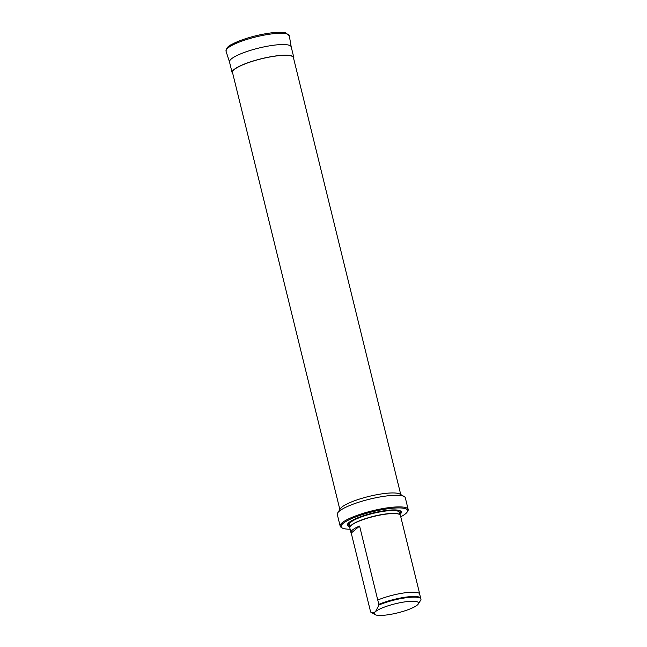 <?xml version="1.0" encoding="UTF-8"?>
<svg xmlns="http://www.w3.org/2000/svg" width="647" height="647" viewBox="0 0 647 647"><rect width="100%" height="100%" fill="white"/><g stroke="black" fill="none" stroke-linecap="round" stroke-linejoin="round"><path stroke-width="0.97" d="M375.001 614.61L371.176 612.41A26.058 5.37 -13.8 0 1 370.626 611.981L351.232 533.039A26.058 5.37 -13.8 0 1 350.949 532.521A26.058 5.37 -13.8 0 1 359.586 526.051L377.759 600.044A26.058 5.37 -13.8 0 1 403.057 593.081A26.058 5.37 -13.8 0 1 419.741 594.083A26.058 5.37 -13.8 0 1 419.766 594.512L420.623 597.998A26.058 5.37 -13.8 0 1 420.801 598.386L420.954 599.025A26.058 5.37 -13.8 0 1 420.655 600.262L418.294 603.974A22.799 4.699 -13.8 0 1 388.863 614.65A22.799 4.699 -13.8 0 1 375.001 614.61A22.799 4.699 -13.8 0 1 375.559 611.577A22.799 4.699 -13.8 0 1 403.954 602.017A22.799 4.699 -13.8 0 1 418.294 603.974M377.759 600.044L378.818 604.355A26.058 5.37 -13.8 0 1 404.116 597.383A26.058 5.37 -13.8 0 1 420.623 597.998M350.205 526.496A25.815 5.322 -13.8 0 1 350.286 526.359A25.815 5.322 -13.8 0 1 383.606 514.276A25.815 5.322 -13.8 0 1 399.304 514.316A25.815 5.322 -13.8 0 1 399.442 514.405M350.949 532.521L349.809 527.879A26.058 5.37 -13.8 0 1 350.108 526.634A26.058 5.37 -13.8 0 1 383.744 514.438A26.058 5.37 -13.8 0 1 399.587 514.486A26.058 5.37 -13.8 0 1 400.428 515.441L419.741 594.083M349.792 526.771A27.772 5.726 -13.8 0 1 348.749 522.703A27.772 5.726 -13.8 0 1 383.55 510.871A27.772 5.726 -13.8 0 1 398.964 510.37A27.772 5.726 -13.8 0 1 399.935 514.454M350.14 529.214A34.202 7.052 -13.8 0 1 342.247 527.984A34.202 7.052 -13.8 0 1 351.855 518.506A34.202 7.052 -13.8 0 1 385.677 509.092A34.202 7.052 -13.8 0 1 407.181 512.036A34.202 7.052 -13.8 0 1 400.76 516.783M342.247 527.984L341.292 527.434A35.019 7.222 -13.8 0 1 340.16 526.14A35.019 7.222 -13.8 0 1 385.758 508.089A35.019 7.222 -13.8 0 1 408.176 509.44A35.019 7.222 -13.8 0 1 407.772 511.106L407.181 512.036M340.16 526.14L337.313 514.535A35.019 7.222 -13.8 0 1 337.71 512.869A35.019 7.222 -13.8 0 1 382.911 496.484A35.019 7.222 -13.8 0 1 404.197 496.54A35.019 7.222 -13.8 0 1 405.321 497.826L408.176 509.44M337.71 512.869L340.371 508.688A31.355 6.462 -13.8 0 1 380.84 494.017A31.355 6.462 -13.8 0 1 399.903 494.065L404.197 496.54M339.853 509.512L232.524 72.553A31.355 6.462 -13.8 0 1 273.349 56.394A31.355 6.462 -13.8 0 1 293.423 57.599L400.744 494.551M232.774 73.572A31.76 6.551 -13.8 0 1 232.127 72.65A31.76 6.551 -13.8 0 1 273.487 56.281A31.76 6.551 -13.8 0 1 293.819 57.502A31.76 6.551 -13.8 0 1 293.673 58.61M229.539 62.096A31.76 6.551 -13.8 0 1 229.515 62.007A31.76 6.551 -13.8 0 1 270.867 45.63A31.76 6.551 -13.8 0 1 291.199 46.851A31.76 6.551 -13.8 0 1 291.223 46.948M378.818 604.355L378.972 604.985A26.058 5.37 -13.8 0 1 404.27 598.014A26.058 5.37 -13.8 0 1 420.954 599.025M378.972 604.985L375.559 611.577C374.055 612.693 372.413 612.822 370.626 611.981M351.232 533.039L359.586 526.051M349.873 527.103L349.291 524.725A25.815 5.322 -13.8 0 1 382.903 511.413A25.815 5.322 -13.8 0 1 399.434 512.408L400.016 514.786M398.439 510.248A26.794 5.524 -13.8 0 1 399.652 513.306M226.046 51.267A32.568 6.713 -13.8 0 1 268.432 34.38A32.568 6.713 -13.8 0 1 289.298 35.731L285.804 32.86L282.327 32.35C278.517 32.115 273.673 32.455 267.777 33.369C256.899 35.14 246.911 37.858 237.821 41.521C231.707 44.716 226.612 45.427 226.046 51.267L229.523 62.047M226.838 49.026A31.363 6.47 -13.8 0 1 267.704 33.393M349.509 525.623A26.794 5.524 -13.8 0 1 349.17 522.355M232.127 72.65L229.515 62.007M291.215 46.899L289.298 35.731M293.819 57.502L291.199 46.851"/></g></svg>
